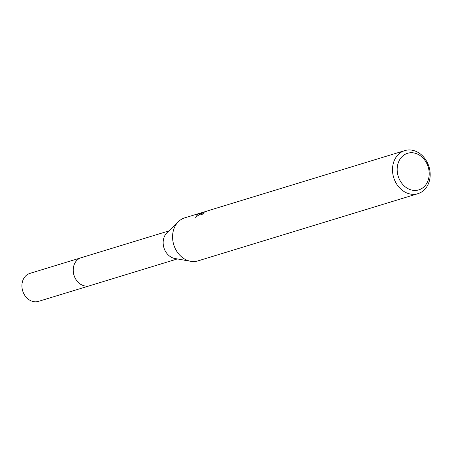 <?xml version="1.0" encoding="UTF-8"?>
<svg xmlns="http://www.w3.org/2000/svg" width="452" height="452" viewBox="0 0 452 452"><rect width="100%" height="100%" fill="white"/><g stroke="black" fill="none" stroke-linecap="round" stroke-linejoin="round"><path stroke-width="0.68" d="M90.191 285.579A14.645 12.012 -107 0 1 89.739 285.726A14.633 12.001 -107 0 1 74.439 276.511A14.633 12.001 -107 0 1 79.134 258.612A14.633 12.001 -107 0 1 81.19 257.719A14.645 12.012 -107 0 1 81.637 257.583M90.055 285.619A14.639 12.006 -107 0 1 74.501 276.703A14.639 12.006 -107 0 1 79.128 258.612A14.639 12.006 -107 0 1 81.501 257.623M417.914 193.676A22.515 18.464 -107 0 1 394.364 179.523A22.515 18.464 -107 0 1 401.591 151.991A22.515 18.464 -107 0 1 404.755 150.612A22.515 18.464 -107 0 1 428.304 164.765A22.515 18.464 -107 0 1 421.078 192.303A22.515 18.464 -107 0 1 417.914 193.676L197.999 260.877A22.515 18.464 -107 0 1 190.671 261.29A22.515 18.464 -107 0 1 173.754 244.741A22.515 18.464 -107 0 1 178.529 221.559A22.515 18.464 -107 0 1 181.67 219.186A22.515 18.464 -107 0 1 184.84 217.807L206.033 211.372M208.089 210.705L203.513 212.513L202.801 213.259L203.507 213.242A22.515 18.464 73 0 0 201.993 214.604L200.79 214.542L202.208 212.909L204.53 211.83L201.626 213.09L195.467 217.316L198.016 214.191L205.564 211.474M404.755 150.612L209.191 210.366M404.902 154.448A19.137 15.696 -107 0 1 426.891 163.675A19.137 15.696 -107 0 1 421.462 188.716A19.137 15.696 -107 0 1 399.472 179.484A19.137 15.696 -107 0 1 404.902 154.448M202.733 213.898L201.682 214.683M199.485 214.282L199.162 213.61M190.671 261.29L174.918 258.504A14.633 12.001 -107 0 1 163.923 247.741A14.633 12.001 -107 0 1 167.025 232.678L178.529 221.559M81.179 257.713A14.645 12.012 -107 0 0 74.97 277.765A14.645 12.012 -107 0 0 89.739 285.726L38.443 301.388A14.633 12.001 -107 0 1 23.685 293.438A14.633 12.001 -107 0 1 29.888 273.392L168.816 230.944M207.948 210.745L209.242 210.349M202.801 213.265L202.993 213.666M89.745 285.715L177.37 258.94"/></g></svg>
